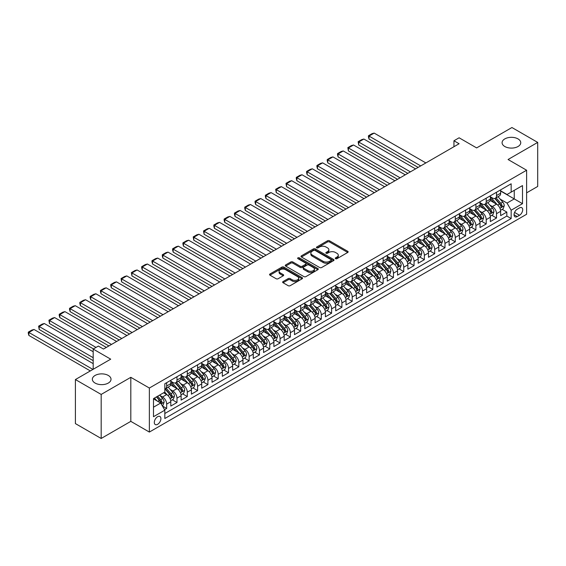 <?xml version="1.0" encoding="UTF-8"?>
<svg xmlns="http://www.w3.org/2000/svg" width="566" height="566" viewBox="0 0 566 566"><rect width="100%" height="100%" fill="white"/><g stroke="black" fill="none" stroke-linecap="round" stroke-linejoin="round"><path stroke-width="0.85" d="M335.546 258.676A1.005 0.58 0 0 0 336.961 258.676L347.715 252.471A1.429 0.828 0 0 0 348.132 251.884A1.429 0.828 0 0 0 347.715 251.304L329.504 240.791A1.429 0.828 0 0 0 327.481 240.791L316.727 246.995A1.005 0.58 0 0 0 316.436 247.406A1.005 0.58 0 0 0 316.727 247.809A1.005 0.58 0 0 0 318.142 247.809L319.535 247.009A4.578 2.646 0 0 1 326.009 247.009L327.53 247.887A4.578 2.646 0 0 1 328.867 249.755A4.578 2.646 0 0 1 327.53 251.622L326.136 252.429A1.005 0.58 0 0 0 325.846 252.839A1.005 0.58 0 0 0 326.136 253.243A1.005 0.58 0 0 0 327.551 253.243L328.945 252.443A4.578 2.646 0 0 1 335.419 252.443L336.94 253.32A4.578 2.646 0 0 1 338.277 255.188A4.578 2.646 0 0 1 336.94 257.056L335.546 257.863A1.005 0.58 0 0 0 335.256 258.266A1.005 0.58 0 0 0 335.546 258.676L335.546 257.863M108.29 375.449A9.332 5.384 0 0 0 98.123 374.282A9.332 5.384 0 0 0 92.357 379.255A9.332 5.384 0 0 0 95.095 383.069A9.332 5.384 0 0 0 105.262 384.236A9.332 5.384 0 0 0 111.021 379.255A9.332 5.384 0 0 0 108.29 375.449M518.01 138.896A9.332 5.384 0 0 0 507.844 137.729A9.332 5.384 0 0 0 502.084 142.703A9.332 5.384 0 0 0 504.815 146.516A9.332 5.384 0 0 0 514.989 147.684A9.332 5.384 0 0 0 520.748 142.703A9.332 5.384 0 0 0 518.01 138.896M157.61 424.337A4.662 2.696 120 0 0 160.659 420.227A4.662 2.696 120 0 0 159.937 416.491A4.662 2.696 120 0 0 157.61 416.718A4.662 2.696 120 0 0 154.56 420.828A4.662 2.696 120 0 0 155.275 424.571A4.662 2.696 120 0 0 157.61 424.337M283.064 281.564A1.429 0.828 0 0 0 282.639 282.144A1.429 0.828 0 0 0 283.064 282.731L288.172 285.681A1.429 0.828 0 0 0 290.195 285.681L302.131 278.783A1.429 0.828 0 0 0 302.555 278.203A1.429 0.828 0 0 0 302.131 277.616L283.92 267.102A1.429 0.828 0 0 0 281.896 267.102L269.961 273.994A1.429 0.828 0 0 0 269.543 274.581A1.429 0.828 0 0 0 269.961 275.161L276.13 278.727A1.429 0.828 0 0 0 278.154 278.727L283.262 275.776A1.429 0.828 0 0 0 283.679 275.196A1.429 0.828 0 0 0 283.262 274.609L280.205 272.84A3.828 2.207 0 0 1 279.08 271.277A3.828 2.207 0 0 1 281.444 269.239A3.828 2.207 0 0 1 285.618 269.72L297.603 276.64A3.828 2.207 0 0 1 298.728 278.203A3.828 2.207 0 0 1 296.365 280.241A3.828 2.207 0 0 1 292.19 279.767L290.195 278.613A1.429 0.828 0 0 0 288.172 278.613L283.064 281.564L283.064 282.731M526.621 192.843L537.7 186.447L537.7 142.406L511.933 127.527L476.629 147.91L459.104 137.793L453.953 140.771L459.104 143.743L103.493 349.059L98.343 346.081L93.185 349.059L93.185 369.287M101.172 394.431L101.172 438.473L130.81 421.359L130.81 377.324L101.172 394.431L75.405 379.553L110.71 359.169L93.185 349.059M130.81 377.324L149.36 388.035L526.621 170.225L526.621 214.266L149.36 432.07L149.36 388.035M537.7 142.406L508.063 159.513L526.621 170.225M319.634 267.513A1.429 0.828 0 0 0 321.658 267.513L333.6 260.622A1.429 0.828 0 0 0 334.018 260.035A1.429 0.828 0 0 0 333.6 259.454L315.389 248.934A1.429 0.828 0 0 0 313.366 248.934L301.423 255.832A1.429 0.828 0 0 0 301.006 256.412A1.429 0.828 0 0 0 301.423 256.999L319.634 267.513M298.332 258.895A1.005 0.58 0 0 1 299.35 259.037L299.35 257.848L317.866 268.532A1.429 0.828 0 0 1 318.283 269.119A1.429 0.828 0 0 1 317.866 269.706L305.93 276.597A1.429 0.828 0 0 1 303.907 276.597L285.689 266.084L285.689 264.916A1.429 0.828 0 0 0 285.271 265.496A1.429 0.828 0 0 0 285.689 266.084M285.689 264.916L290.804 261.966A1.429 0.828 0 0 1 292.827 261.966L300.213 266.225A1.429 0.828 0 0 0 302.237 266.225L305.626 264.272A1.429 0.828 0 0 0 306.043 263.685A1.429 0.828 0 0 0 305.626 263.105L297.935 258.662A1.005 0.58 0 0 1 297.638 258.252A1.005 0.58 0 0 1 298.261 257.721A1.005 0.58 0 0 1 299.35 257.848M101.172 438.473L75.405 423.594L75.405 379.553M164.543 409.685L166.68 408.447L162.4 405.978M159.966 395.471L162.555 396.964A5.83 3.368 60 0 1 166.68 404.103L170.805 401.726L170.805 406.07L176.988 402.497L172.297 399.787M170.274 389.514L172.863 391.014A5.83 3.368 60 0 1 176.988 398.153L181.113 395.768L181.113 400.12L187.296 396.547L182.606 393.837M180.582 383.564L183.172 385.057A5.83 3.368 60 0 1 187.296 392.203L191.414 389.818L191.414 394.162L197.605 390.597L192.914 387.887M190.891 377.614L193.48 379.107A5.83 3.368 60 0 1 197.605 386.253L201.722 383.868L201.722 388.212L207.906 384.647L203.222 381.937M201.199 371.664L203.788 373.157A5.83 3.368 60 0 1 207.906 380.302L212.031 377.918L212.031 382.262L218.214 378.689L213.524 375.987M211.507 365.714L214.097 367.207A5.83 3.368 60 0 1 218.214 374.345L222.339 371.968L222.339 376.312L228.523 372.739L223.832 370.037M221.815 359.764L224.405 361.257A5.83 3.368 60 0 1 228.523 368.395L232.647 366.018L232.647 370.362L238.831 366.789L234.14 364.08M232.124 353.814L234.706 355.307A5.83 3.368 60 0 1 238.831 362.445L242.956 360.068L242.956 364.412L249.139 360.839L244.448 358.129M242.432 347.857L245.014 349.356A5.83 3.368 60 0 1 249.139 356.495L253.264 354.118L253.264 358.462L259.447 354.889L254.757 352.179M252.733 341.906L255.323 343.406A5.83 3.368 60 0 1 259.447 350.545L263.572 348.161L263.572 352.505L269.756 348.939L265.065 346.229M263.041 335.956L265.631 337.449A5.83 3.368 60 0 1 269.756 344.595L273.88 342.211L273.88 346.555L280.064 342.989L275.373 340.279M273.35 330.006L275.939 331.499A5.83 3.368 60 0 1 280.064 338.645L284.189 336.261L284.189 340.605L290.372 337.039L285.681 334.329M283.658 324.056L286.247 325.549A5.83 3.368 60 0 1 290.372 332.688L294.49 330.311L294.49 334.655L300.68 331.082L295.99 328.379M293.966 318.106L296.556 319.599A5.83 3.368 60 0 1 300.68 326.738L304.798 324.36L304.798 328.705L310.982 325.132L306.298 322.429M304.275 312.156L306.864 313.649A5.83 3.368 60 0 1 310.982 320.788L315.106 318.41L315.106 322.754L321.29 319.182L316.599 316.472M314.583 306.206L317.172 307.699A5.83 3.368 60 0 1 321.29 314.838L325.415 312.46L325.415 316.804L331.598 313.231L326.907 310.522M324.891 300.249L327.481 301.749A5.83 3.368 60 0 1 331.598 308.887L335.723 306.503L335.723 310.854L341.906 307.281L337.216 304.572M335.199 294.299L337.782 295.792A5.83 3.368 60 0 1 341.906 302.937L346.031 300.553L346.031 304.897L352.215 301.331L347.524 298.622M345.508 288.349L348.09 289.842A5.83 3.368 60 0 1 352.215 296.987L356.339 294.603L356.339 298.947L362.523 295.381L357.832 292.672M355.809 282.399L358.398 283.891A5.83 3.368 60 0 1 362.523 291.037L366.648 288.653L366.648 292.997L372.831 289.424L368.141 286.721M366.117 276.449L368.707 277.941A5.83 3.368 60 0 1 372.831 285.08L376.956 282.703L376.956 287.047L383.14 283.474L378.449 280.771M376.425 270.498L379.015 271.991A5.83 3.368 60 0 1 383.14 279.13L387.264 276.753L387.264 281.097L393.448 277.524L388.757 274.814M386.734 264.548L389.323 266.041A5.83 3.368 60 0 1 393.448 273.18L397.565 270.803L397.565 275.147L403.756 271.574L399.065 268.864M397.042 258.591L399.631 260.091A5.83 3.368 60 0 1 403.756 267.23L407.874 264.853L407.874 269.197L414.057 265.624L409.374 262.914M407.35 252.641L409.94 254.141A5.83 3.368 60 0 1 414.057 261.28L418.182 258.895L418.182 263.24L424.366 259.674L419.675 256.964M417.658 246.691L420.248 248.184A5.83 3.368 60 0 1 424.366 255.33L428.49 252.945L428.49 257.289L434.674 253.724L429.983 251.014M427.967 240.741L430.556 242.234A5.83 3.368 60 0 1 434.674 249.38L438.799 246.995L438.799 251.339L444.982 247.774L440.291 245.064M438.275 234.791L440.857 236.284A5.83 3.368 60 0 1 444.982 243.422L449.107 241.045L449.107 245.389L455.29 241.816L450.6 239.114M448.583 228.841L451.166 230.334A5.83 3.368 60 0 1 455.29 237.472L459.415 235.095L459.415 239.439L465.599 235.866L460.908 233.164M458.885 222.891L461.474 224.384A5.83 3.368 60 0 1 465.599 231.522L469.723 229.145L469.723 233.489L475.907 229.916L471.216 227.207M469.193 216.941L471.782 218.434A5.83 3.368 60 0 1 475.907 225.572L480.032 223.195L480.032 227.539L486.215 223.966L481.525 221.256M479.501 210.984L482.091 212.483A5.83 3.368 60 0 1 486.215 219.622L490.34 217.238L490.34 221.589L496.523 218.016L496.523 213.672A5.83 3.368 -120 0 0 492.399 206.526L489.809 205.034M491.833 215.306L496.523 218.016M170.805 401.726A5.83 3.368 -120 0 0 166.68 394.58L163.588 392.797M181.113 395.768A5.83 3.368 -120 0 0 176.988 388.63L170.614 384.951M191.414 389.818A5.83 3.368 -120 0 0 187.296 382.68L180.922 379.001M201.722 383.868A5.83 3.368 -120 0 0 197.605 376.73L191.23 373.051M212.031 377.918A5.83 3.368 -120 0 0 207.906 370.78L201.531 367.101M222.339 371.968A5.83 3.368 -120 0 0 218.214 364.829L211.84 361.143M232.647 366.018A5.83 3.368 -120 0 0 228.523 358.872L222.148 355.193M242.956 360.068A5.83 3.368 -120 0 0 238.831 352.922L232.456 349.243M253.264 354.118A5.83 3.368 -120 0 0 249.139 346.972L242.764 343.293M263.572 348.161A5.83 3.368 -120 0 0 259.447 341.022L253.073 337.343M273.88 342.211A5.83 3.368 -120 0 0 269.756 335.072L263.381 331.393M284.189 336.261A5.83 3.368 -120 0 0 280.064 329.122L273.689 325.443M294.49 330.311A5.83 3.368 -120 0 0 290.372 323.172L283.998 319.486M304.798 324.36A5.83 3.368 -120 0 0 300.68 317.222L294.306 313.536M315.106 318.41A5.83 3.368 -120 0 0 310.982 311.265L304.607 307.586M325.415 312.46A5.83 3.368 -120 0 0 321.29 305.315L314.915 301.636M335.723 306.503A5.83 3.368 -120 0 0 331.598 299.364L325.224 295.685M346.031 300.553A5.83 3.368 -120 0 0 341.906 293.414L335.532 289.735M356.339 294.603A5.83 3.368 -120 0 0 352.215 287.464L345.84 283.785M366.648 288.653A5.83 3.368 -120 0 0 362.523 281.514L356.148 277.835M376.956 282.703A5.83 3.368 -120 0 0 372.831 275.564L366.457 271.878M387.264 276.753A5.83 3.368 -120 0 0 383.14 269.607L376.765 265.928M397.565 270.803A5.83 3.368 -120 0 0 393.448 263.657L387.073 259.978M407.874 264.853A5.83 3.368 -120 0 0 403.756 257.707L397.382 254.028M418.182 258.895A5.83 3.368 -120 0 0 414.057 251.757L407.683 248.078M428.49 252.945A5.83 3.368 -120 0 0 424.366 245.807L417.991 242.128M438.799 246.995A5.83 3.368 -120 0 0 434.674 239.857L428.299 236.178M449.107 241.045A5.83 3.368 -120 0 0 444.982 233.907L438.608 230.22M459.415 235.095A5.83 3.368 -120 0 0 455.29 227.957L448.916 224.27M469.723 229.145A5.83 3.368 -120 0 0 465.599 221.999L459.224 218.32M480.032 223.195A5.83 3.368 -120 0 0 475.907 216.049L469.532 212.37M490.34 217.238A5.83 3.368 -120 0 0 486.215 210.099L479.841 206.42M519.51 207.899L517.239 209.208A4.521 2.611 120 0 0 514.289 213.191A4.521 2.611 120 0 0 514.982 216.813A4.521 2.611 120 0 0 517.239 216.587L519.51 215.278A4.521 2.611 120 0 0 522.46 211.295A4.521 2.611 120 0 0 521.767 207.672A4.521 2.611 120 0 0 519.51 207.899M153.485 407.195L160.702 403.034L164.826 410.173L164.826 418.507L511.155 218.554L511.155 210.219L507.037 203.081L500.118 199.083M164.826 410.173L153.485 416.718L153.485 398.627L164.826 392.082L164.826 383.748L511.155 183.794L511.155 192.129L522.496 185.584L522.496 203.675L511.155 210.219M170.805 381.251L172.863 382.439A5.83 3.368 60 0 0 175.778 382.729L179.903 380.352A5.83 3.368 -120 0 0 181.113 377.678L181.113 374.345M181.113 375.3L183.172 376.489A5.83 3.368 60 0 0 186.087 376.779L190.211 374.402A5.83 3.368 -120 0 0 191.414 371.728L191.414 368.395M191.414 369.35L193.48 370.539A5.83 3.368 60 0 0 196.395 370.829L200.52 368.445A5.83 3.368 -120 0 0 201.722 365.778L201.722 362.445M201.722 363.4L203.788 364.589A5.83 3.368 60 0 0 206.703 364.879L210.828 362.495A5.83 3.368 -120 0 0 212.031 359.827L212.031 356.495M212.031 357.45L214.097 358.639A5.83 3.368 60 0 0 217.011 358.929L221.129 356.545A5.83 3.368 -120 0 0 222.339 353.877L222.339 350.545M222.339 351.493L224.405 352.689A5.83 3.368 60 0 0 227.32 352.972L231.437 350.595A5.83 3.368 -120 0 0 232.647 347.927L232.647 344.595M232.647 345.543L234.706 346.739A5.83 3.368 60 0 0 237.621 347.022L241.746 344.644A5.83 3.368 -120 0 0 242.956 341.977L242.956 338.645M242.956 339.593L245.014 340.782A5.83 3.368 60 0 0 247.929 341.072L252.054 338.694A5.83 3.368 -120 0 0 253.264 336.02L253.264 332.688M253.264 333.643L255.323 334.831A5.83 3.368 60 0 0 258.238 335.122L262.362 332.744A5.83 3.368 -120 0 0 263.572 330.07L263.572 326.738M263.572 327.693L265.631 328.881A5.83 3.368 60 0 0 268.546 329.171L272.671 326.787A5.83 3.368 -120 0 0 273.88 324.12L273.88 320.788M273.88 321.743L275.939 322.931A5.83 3.368 60 0 0 278.854 323.221L282.979 320.837A5.83 3.368 -120 0 0 284.189 318.17L284.189 314.838M284.189 315.793L286.247 316.981A5.83 3.368 60 0 0 289.162 317.271L293.287 314.887A5.83 3.368 -120 0 0 294.49 312.22L294.49 308.887M294.49 309.843L296.556 311.031A5.83 3.368 60 0 0 299.471 311.321L303.595 308.937A5.83 3.368 -120 0 0 304.798 306.27L304.798 302.937M304.798 303.885L306.864 305.081A5.83 3.368 60 0 0 309.779 305.364L313.904 302.987A5.83 3.368 -120 0 0 315.106 300.32L315.106 296.987M315.106 297.935L317.172 299.124A5.83 3.368 60 0 0 320.087 299.414L324.205 297.037A5.83 3.368 -120 0 0 325.415 294.37L325.415 291.03M325.415 291.985L327.481 293.174A5.83 3.368 60 0 0 330.395 293.464L334.513 291.087A5.83 3.368 -120 0 0 335.723 288.412L335.723 285.08M335.723 286.035L337.782 287.224A5.83 3.368 60 0 0 340.697 287.514L344.821 285.137A5.83 3.368 -120 0 0 346.031 282.462L346.031 279.13M346.031 280.085L348.09 281.274A5.83 3.368 60 0 0 351.005 281.564L355.13 279.18A5.83 3.368 -120 0 0 356.339 276.512L356.339 273.18M356.339 274.135L358.398 275.324A5.83 3.368 60 0 0 361.313 275.614L365.438 273.229A5.83 3.368 -120 0 0 366.648 270.562L366.648 267.23M366.648 268.185L368.707 269.374A5.83 3.368 60 0 0 371.621 269.664L375.746 267.279A5.83 3.368 -120 0 0 376.956 264.612L376.956 261.28M376.956 262.228L379.015 263.423A5.83 3.368 60 0 0 381.93 263.706L386.054 261.329A5.83 3.368 -120 0 0 387.264 258.662L387.264 255.33M387.264 256.278L389.323 257.473A5.83 3.368 60 0 0 392.238 257.756L396.363 255.379A5.83 3.368 -120 0 0 397.565 252.712L397.565 249.38M397.565 250.328L399.631 251.516A5.83 3.368 60 0 0 402.546 251.806L406.671 249.429A5.83 3.368 -120 0 0 407.874 246.755L407.874 243.422M407.874 244.378L409.94 245.566A5.83 3.368 60 0 0 412.855 245.856L416.979 243.479A5.83 3.368 -120 0 0 418.182 240.805L418.182 237.472M418.182 238.428L420.248 239.616A5.83 3.368 60 0 0 423.163 239.906L427.28 237.522A5.83 3.368 -120 0 0 428.49 234.855L428.49 231.522M428.49 232.477L430.556 233.666A5.83 3.368 60 0 0 433.471 233.956L437.589 231.572A5.83 3.368 -120 0 0 438.799 228.905L438.799 225.572M438.799 226.527L440.857 227.716A5.83 3.368 60 0 0 443.772 228.006L447.897 225.622A5.83 3.368 -120 0 0 449.107 222.954L449.107 219.622M449.107 220.577L451.166 221.766A5.83 3.368 60 0 0 454.081 222.056L458.205 219.672A5.83 3.368 -120 0 0 459.415 217.004L459.415 213.672M459.415 214.62L461.474 215.816A5.83 3.368 60 0 0 464.389 216.099L468.514 213.722A5.83 3.368 -120 0 0 469.723 211.054L469.723 207.722M469.723 208.67L471.782 209.859A5.83 3.368 60 0 0 474.697 210.149L478.822 207.772A5.83 3.368 -120 0 0 480.032 205.104L480.032 201.765M480.032 202.72L482.091 203.909A5.83 3.368 60 0 0 485.005 204.199L489.13 201.821A5.83 3.368 -120 0 0 490.34 199.147L490.34 195.815M164.826 413.505L506.832 216.049L506.832 212.066L500.641 215.632L500.641 211.288A5.83 3.368 -120 0 0 496.523 204.149L490.149 200.47M490.34 196.77L492.399 197.959A5.83 3.368 -120 0 0 495.314 198.249A5.83 3.368 -120 0 0 496.523 195.581L496.523 192.249M495.314 198.249L499.438 195.871A5.83 3.368 -120 0 0 500.641 193.197L500.641 189.865M166.68 382.68L166.68 386.012A5.83 3.368 60 0 1 165.47 388.679A5.83 3.368 60 0 1 164.826 388.92M165.47 388.679L169.595 386.302A5.83 3.368 -120 0 0 170.805 383.635L170.805 380.295M176.988 376.73L176.988 380.062A5.83 3.368 60 0 1 175.778 382.729M187.296 370.78L187.296 374.112A5.83 3.368 60 0 1 186.087 376.779M197.605 364.829L197.605 368.162A5.83 3.368 60 0 1 196.395 370.829M207.906 358.872L207.906 362.205A5.83 3.368 60 0 1 206.703 364.879M218.214 352.922L218.214 356.255A5.83 3.368 60 0 1 217.011 358.929M228.523 346.972L228.523 350.304A5.83 3.368 60 0 1 227.32 352.972M238.831 341.022L238.831 344.354A5.83 3.368 60 0 1 237.621 347.022M249.139 335.072L249.139 338.404A5.83 3.368 60 0 1 247.929 341.072M259.447 329.122L259.447 332.454A5.83 3.368 60 0 1 258.238 335.122M269.756 323.172L269.756 326.504A5.83 3.368 60 0 1 268.546 329.171M280.064 317.215L280.064 320.554A5.83 3.368 60 0 1 278.854 323.221M290.372 311.265L290.372 314.597A5.83 3.368 60 0 1 289.162 317.271M300.68 305.315L300.68 308.647A5.83 3.368 60 0 1 299.471 311.321M310.982 299.364L310.982 302.697A5.83 3.368 60 0 1 309.779 305.364M321.29 293.414L321.29 296.747A5.83 3.368 60 0 1 320.087 299.414M331.598 287.464L331.598 290.797A5.83 3.368 60 0 1 330.395 293.464M341.906 281.514L341.906 284.847A5.83 3.368 60 0 1 340.697 287.514M352.215 275.564L352.215 278.897A5.83 3.368 60 0 1 351.005 281.564M362.523 269.607L362.523 272.939A5.83 3.368 60 0 1 361.313 275.614M372.831 263.657L372.831 266.989A5.83 3.368 60 0 1 371.621 269.664M383.14 257.707L383.14 261.039A5.83 3.368 60 0 1 381.93 263.706M393.448 251.757L393.448 255.089A5.83 3.368 60 0 1 392.238 257.756M403.756 245.807L403.756 249.139A5.83 3.368 60 0 1 402.546 251.806M414.057 239.857L414.057 243.189A5.83 3.368 60 0 1 412.855 245.856M424.366 233.907L424.366 237.239A5.83 3.368 60 0 1 423.163 239.906M434.674 227.949L434.674 231.289A5.83 3.368 60 0 1 433.471 233.956M444.982 221.999L444.982 225.332A5.83 3.368 60 0 1 443.772 228.006M455.29 216.049L455.29 219.382A5.83 3.368 60 0 1 454.081 222.056M465.599 210.099L465.599 213.432A5.83 3.368 60 0 1 464.389 216.099M475.907 204.149L475.907 207.481A5.83 3.368 60 0 1 474.697 210.149M486.215 198.199L486.215 201.531A5.83 3.368 60 0 1 485.005 204.199M486.215 219.622L486.215 223.966M475.907 225.572L475.907 229.916M465.599 231.522L465.599 235.866M455.29 237.472L455.29 241.816M444.982 243.422L444.982 247.774M434.674 249.38L434.674 253.724M424.366 255.33L424.366 259.674M414.057 261.28L414.057 265.624M403.756 267.23L403.756 271.574M393.448 273.18L393.448 277.524M383.14 279.13L383.14 283.474M372.831 285.08L372.831 289.424M362.523 291.037L362.523 295.381M352.215 296.987L352.215 301.331M341.906 302.937L341.906 307.281M331.598 308.887L331.598 313.231M321.29 314.838L321.29 319.182M310.982 320.788L310.982 325.132M300.68 326.738L300.68 331.082M290.372 332.688L290.372 337.039M280.064 338.645L280.064 342.989M269.756 344.595L269.756 348.939M259.447 350.545L259.447 354.889M249.139 356.495L249.139 360.839M238.831 362.445L238.831 366.789M228.523 368.395L228.523 372.739M218.214 374.345L218.214 378.689M207.906 380.302L207.906 384.647M197.605 386.253L197.605 390.597M187.296 392.203L187.296 396.547M176.988 398.153L176.988 402.497M166.68 404.103L166.68 408.447M160.702 403.034L153.485 398.867M507.037 203.081L514.253 198.914L514.253 190.346L522.496 185.584M500.641 191.053L522.496 203.675M500.641 190.82L507.037 194.506L511.155 192.129M130.81 421.359L149.36 432.07M453.953 140.771L453.953 146.721M502.141 209.356L506.832 212.066M506.832 216.049L511.155 218.554M335.949 258.818L336.94 258.245A4.578 2.646 0 0 0 338.277 256.377L338.277 255.188M328.867 249.755L328.867 250.943A4.578 2.646 0 0 1 327.53 252.811L326.54 253.384M347.715 251.304L347.715 252.471L329.504 241.979A1.429 0.828 0 0 0 327.481 241.979L317.13 247.95M333.579 260.629L315.389 250.13A1.429 0.828 0 0 0 313.366 250.13L301.445 257.006L301.423 255.832M331.068 260.445A1.005 0.58 0 0 0 331.365 260.035A1.005 0.58 0 0 0 331.068 259.624L315.085 250.398A1.005 0.58 0 0 0 313.67 250.398L312.199 251.247A4.578 2.646 0 0 0 310.861 253.115A4.578 2.646 0 0 0 312.199 254.983L323.129 261.294A4.578 2.646 0 0 0 329.603 261.294L331.068 260.445L331.068 261.634A1.005 0.58 0 0 0 331.365 261.223L331.365 260.035M310.861 253.115L310.861 254.304A4.578 2.646 0 0 0 312.199 256.172L312.199 254.983M331.068 261.634L329.603 262.483A4.578 2.646 0 0 1 323.129 262.483L312.199 256.172M285.71 266.091L290.804 263.155L290.804 261.966M306.043 263.685L306.043 264.874A1.429 0.828 0 0 1 305.626 265.461L302.237 267.421A1.429 0.828 0 0 1 300.213 267.421L292.827 263.155A1.429 0.828 0 0 0 290.804 263.155M299.35 259.037L317.844 269.713M307.876 270.654A3.828 2.207 0 0 0 312.043 271.128A3.828 2.207 0 0 0 314.406 269.091A3.828 2.207 0 0 0 313.288 267.527L309.064 265.086A1.429 0.828 0 0 0 307.041 265.086L303.652 267.046A1.429 0.828 0 0 0 303.235 267.626A1.429 0.828 0 0 0 303.652 268.213L307.876 270.654L307.876 271.843A3.828 2.207 0 0 0 312.043 272.324A3.828 2.207 0 0 0 314.406 270.279L314.406 269.091M303.235 267.626L303.235 268.822A1.429 0.828 0 0 0 303.652 269.402L303.652 268.213M307.876 271.843L303.652 269.402M298.728 278.203L298.728 279.392A3.828 2.207 0 0 1 296.365 281.436A3.828 2.207 0 0 1 292.19 280.955L290.195 279.802A1.429 0.828 0 0 0 288.172 279.802L283.078 282.738M279.08 271.277L279.08 272.472A3.828 2.207 0 0 0 280.205 274.036L280.205 272.84M283.262 274.609L283.262 275.776L280.205 274.036M302.117 278.797L283.92 268.291A1.429 0.828 0 0 0 281.896 268.291L269.975 275.175M500.556 210.269L503.224 208.734L504.249 205.755A3.863 2.229 -120 0 0 502.75 202.126L498.038 196.678M420.708 165.916L369.018 136.066L374.168 133.095L425.865 162.937M497.097 204.524L491.507 198.058A11.15 6.438 -120 0 0 490.34 196.834M369.018 139.045L368.452 136.93L368.452 135.741L369.018 136.066L369.018 139.045L418.132 167.402M494.033 202.713L490.906 199.098A9.254 5.342 -120 0 0 490.34 198.475M494.79 198.461L499.552 203.972A3.863 2.229 60 0 1 500.931 206.632C501.511 207.411 501.922 207.17 502.169 205.918A3.863 2.229 -120 0 0 500.79 203.258L496.078 197.81M495.066 198.369L500.188 204.298A1.967 1.139 60 0 1 500.684 205.062L502.169 205.918M500.931 206.632L501.207 207.092M368.452 135.741L372.06 133.661L374.168 133.095M490.248 216.219L492.915 214.684L493.941 211.705A3.863 2.229 -120 0 0 492.441 208.083L487.729 202.628M410.4 171.866L358.71 142.024L363.86 139.045L415.557 168.887M486.788 210.474L481.199 204.008A11.15 6.438 -120 0 0 480.032 202.784M358.71 144.995L358.144 141.691L358.71 142.024L358.71 144.995L407.824 173.352M483.725 208.663L480.598 205.048A9.254 5.342 -120 0 0 480.032 204.425M484.482 204.411L489.243 209.922A3.863 2.229 60 0 1 490.623 212.583C491.203 213.361 491.613 213.127 491.861 211.868A3.863 2.229 -120 0 0 490.481 209.208L485.77 203.76M484.758 204.319L489.88 210.248A1.967 1.139 60 0 1 490.375 211.012L491.861 211.868M490.623 212.583L490.906 213.042M358.144 141.691L361.752 139.611L363.86 139.045M479.94 222.169L482.607 220.634L483.633 217.655A3.863 2.229 -120 0 0 482.133 214.033L477.421 208.578M400.091 177.816L348.401 147.974L353.552 144.995L405.249 174.837M476.48 216.431L470.891 209.965A11.15 6.438 -120 0 0 469.723 208.734M348.401 150.945L347.835 147.641L348.401 147.974L348.401 150.945L397.516 179.302M473.417 214.613L470.289 210.998A9.254 5.342 -120 0 0 469.723 210.375M474.174 210.361L478.935 215.872A3.863 2.229 60 0 1 480.315 218.54C480.895 219.311 481.305 219.077 481.553 217.825A3.863 2.229 -120 0 0 480.173 215.158L475.461 209.71M474.457 210.269L479.572 216.198A1.967 1.139 60 0 1 480.067 216.969L481.553 217.825M480.315 218.54L480.598 218.992M347.835 147.641L351.444 145.561L353.552 144.995M469.631 228.119L472.299 226.584L473.332 223.605A3.863 2.229 -120 0 0 471.825 219.983L467.113 214.528M389.783 183.766L338.093 153.924L343.251 150.945L394.941 180.795M466.172 222.381L460.59 215.915A11.15 6.438 -120 0 0 459.415 214.684M338.093 156.895L337.527 154.787L337.527 153.598L338.093 153.924L338.093 156.895L387.208 185.252M463.108 220.563L459.981 216.948A9.254 5.342 -120 0 0 459.415 216.325M463.865 216.311L468.627 221.83A3.863 2.229 60 0 1 470.006 224.49C470.587 225.261 470.997 225.027 471.245 223.775A3.863 2.229 -120 0 0 469.865 221.115L465.16 215.66M464.148 216.219L469.264 222.148A1.967 1.139 60 0 1 469.759 222.919L471.245 223.775M470.006 224.49L470.289 224.943M337.527 153.598L341.135 151.511L343.251 150.945M459.33 234.076L461.99 232.534L463.023 229.563A3.863 2.229 -120 0 0 461.516 225.933L456.804 220.478M379.482 189.716L327.785 159.874L332.942 156.895L384.632 186.745M455.863 228.331L450.281 221.865A11.15 6.438 -120 0 0 449.107 220.641M327.785 162.852L327.219 160.737L327.219 159.548L327.785 159.874L327.785 162.852L376.899 191.209M452.8 226.513L449.68 222.898A9.254 5.342 -120 0 0 449.107 222.275M453.557 222.261L458.318 227.78A3.863 2.229 60 0 1 459.698 230.44C460.278 231.218 460.689 230.978 460.936 229.725A3.863 2.229 -120 0 0 459.557 227.065L454.852 221.61M453.84 222.169L458.955 228.098A1.967 1.139 60 0 1 459.45 228.869L460.936 229.725M459.698 230.44L459.981 230.9M327.219 159.548L330.827 157.461L332.942 156.895M449.022 240.026L451.682 238.484L452.715 235.513A3.863 2.229 -120 0 0 451.208 231.883L446.503 226.428M369.173 195.666L317.476 165.824L322.634 162.852L374.324 192.695M445.555 234.282L439.973 227.815A11.15 6.438 -120 0 0 438.799 226.591M317.476 168.802L316.91 166.687L316.91 165.498L317.476 165.824L317.476 168.802L366.591 197.159M442.492 232.463L439.372 228.848A9.254 5.342 -120 0 0 438.799 228.225M443.249 228.211L448.017 233.73A3.863 2.229 60 0 1 449.39 236.39C449.97 237.168 450.387 236.928 450.628 235.675A3.863 2.229 -120 0 0 449.248 233.015L444.543 227.56M443.532 228.126L448.647 234.048A1.967 1.139 60 0 1 449.142 234.819L450.628 235.675M449.39 236.39L449.673 236.85M316.91 165.498L320.519 163.411L322.634 162.852M438.714 245.977L441.374 244.434L442.407 241.463A3.863 2.229 -120 0 0 440.9 237.833L436.195 232.385M358.865 201.616L307.168 171.774L312.326 168.802L364.016 198.645M435.247 240.232L429.665 233.765A11.15 6.438 -120 0 0 428.49 232.541M307.168 174.752L306.602 172.637L306.602 171.448L307.168 171.774L307.168 174.752L356.283 203.109M432.183 238.42L429.063 234.798A9.254 5.342 -120 0 0 428.49 234.175M432.94 234.161L437.709 239.68A3.863 2.229 60 0 1 439.082 242.34C439.662 243.118 440.079 242.878 440.32 241.625A3.863 2.229 -120 0 0 438.94 238.965L434.235 233.51M433.223 234.076L438.339 239.998A1.967 1.139 60 0 1 438.834 240.769L440.32 241.625M439.082 242.34L439.365 242.8M306.602 171.448L310.21 169.368L312.326 168.802M428.405 251.927L431.066 250.391L432.099 247.413A3.863 2.229 -120 0 0 430.592 243.783L425.887 238.336M348.557 207.573L296.867 177.724L302.018 174.752L353.708 204.595M424.939 246.182L419.356 239.715A11.15 6.438 -120 0 0 418.182 238.491M296.867 180.703L296.294 178.587L296.294 177.399L296.867 177.724L296.867 180.703L345.982 209.059M421.875 244.37L418.755 240.748A9.254 5.342 -120 0 0 418.182 240.133M422.632 240.118L427.401 245.63A3.863 2.229 60 0 1 428.773 248.29C429.353 249.068 429.771 248.828 430.011 247.575A3.863 2.229 -120 0 0 428.639 244.915L423.927 239.46M422.915 240.026L428.038 245.948A1.967 1.139 60 0 1 428.533 246.719L430.011 247.575M428.773 248.29L429.056 248.75M296.294 177.399L299.902 175.319L302.018 174.752M418.097 257.877L420.757 256.341L421.79 253.363A3.863 2.229 -120 0 0 420.283 249.733L415.578 244.286M338.249 213.524L286.559 183.681L291.709 180.703L343.399 210.545M414.63 252.132L409.048 245.665A11.15 6.438 -120 0 0 407.874 244.441M286.559 186.653L285.993 183.349L286.559 183.681L286.559 186.653L335.673 215.009M411.574 250.321L408.447 246.705A9.254 5.342 -120 0 0 407.874 246.083M412.331 246.069L417.092 251.58A3.863 2.229 60 0 1 418.472 254.24C419.052 255.018 419.463 254.785 419.703 253.526A3.863 2.229 -120 0 0 418.331 250.865L413.619 245.418M412.607 245.977L417.729 251.905A1.967 1.139 60 0 1 418.224 252.669L419.703 253.526M418.472 254.24L418.748 254.7M285.993 183.349L289.594 181.269L291.709 180.703M407.789 263.827L410.456 262.291L411.482 259.313A3.863 2.229 -120 0 0 409.982 255.69L405.27 250.236M327.94 219.474L276.25 189.631L281.401 186.653L333.091 216.495M404.329 258.082L398.74 251.615A11.15 6.438 -120 0 0 397.565 250.391M276.25 192.603L275.684 189.299L276.25 189.631L276.25 192.603L325.365 220.959M401.266 256.271L398.139 252.655A9.254 5.342 -120 0 0 397.565 252.033M402.023 252.019L406.784 257.53A3.863 2.229 60 0 1 408.164 260.19C408.744 260.968 409.154 260.735 409.395 259.483A3.863 2.229 -120 0 0 408.022 256.815L403.31 251.368M402.299 251.927L407.421 257.855A1.967 1.139 60 0 1 407.916 258.627L409.395 259.483M408.164 260.19L408.44 260.65M275.684 189.299L279.293 187.219L281.401 186.653M397.481 269.777L400.148 268.242L401.174 265.263A3.863 2.229 -120 0 0 399.674 261.641L394.962 256.186M317.632 225.424L265.942 195.581L271.093 192.603L322.79 222.445M394.021 264.039L388.432 257.572A11.15 6.438 -120 0 0 387.264 256.341M265.942 198.553L265.376 196.444L265.376 195.256L265.942 195.581L265.942 198.553L315.057 226.909M390.957 262.221L387.83 258.605A9.254 5.342 -120 0 0 387.264 257.983M391.714 257.969L396.476 263.48A3.863 2.229 60 0 1 397.856 266.147C398.436 266.919 398.846 266.685 399.094 265.433A3.863 2.229 -120 0 0 397.714 262.773L393.002 257.318M391.99 257.877L397.113 263.806A1.967 1.139 60 0 1 397.608 264.577L399.094 265.433M397.856 266.147L398.131 266.6M265.376 195.256L268.984 193.169L271.093 192.603M387.172 275.734L389.84 274.192L390.865 271.22A3.863 2.229 -120 0 0 389.366 267.591L384.654 262.136M307.324 231.374L255.634 201.531L260.785 198.553L312.482 228.402M383.713 269.989L378.123 263.523A11.15 6.438 -120 0 0 376.956 262.291M255.634 204.503L255.068 202.395L255.068 201.206L255.634 201.531L255.634 204.503L304.749 232.859M380.649 268.171L377.522 264.555A9.254 5.342 -120 0 0 376.956 263.933M381.406 263.919L386.168 269.437A3.863 2.229 60 0 1 387.547 272.097C388.127 272.876 388.538 272.635 388.785 271.383A3.863 2.229 -120 0 0 387.406 268.723L382.694 263.268M381.682 263.827L386.804 269.756A1.967 1.139 60 0 1 387.3 270.527L388.785 271.383M387.547 272.097L387.83 272.55M255.068 201.206L258.676 199.119L260.785 198.553M376.864 281.684L379.531 280.142L380.557 277.17A3.863 2.229 -120 0 0 379.057 273.541L374.345 268.086M297.016 237.324L245.326 207.481L250.476 204.503L302.173 234.352M373.404 275.939L367.815 269.473A11.15 6.438 -120 0 0 366.648 268.249M245.326 210.46L244.76 208.345L244.76 207.156L245.326 207.481L245.326 210.46L294.44 238.817M370.341 274.121L367.214 270.506A9.254 5.342 -120 0 0 366.648 269.883M371.098 269.869L375.859 275.387A3.863 2.229 60 0 1 377.239 278.048C377.819 278.826 378.23 278.585 378.477 277.333A3.863 2.229 -120 0 0 377.098 274.673L372.386 269.218M371.381 269.784L376.496 275.706A1.967 1.139 60 0 1 376.991 276.477L378.477 277.333M377.239 278.048L377.522 278.507M244.76 207.156L248.368 205.069L250.476 204.503M366.556 287.634L369.223 286.092L370.256 283.12A3.863 2.229 -120 0 0 368.749 279.491L364.037 274.036M286.707 243.274L235.017 213.432L240.175 210.46L291.865 240.302M363.096 281.889L357.514 275.423A11.15 6.438 -120 0 0 356.339 274.199M235.017 216.41L234.451 214.295L234.451 213.106L235.017 213.432L235.017 216.41L284.132 244.767M360.033 280.078L356.905 276.456A9.254 5.342 -120 0 0 356.339 275.833M360.79 275.819L365.551 281.337A3.863 2.229 60 0 1 366.931 283.998C367.511 284.776 367.921 284.535 368.169 283.283A3.863 2.229 -120 0 0 366.789 280.623L362.084 275.168M361.073 275.734L366.188 281.656A1.967 1.139 60 0 1 366.683 282.427L368.169 283.283M366.931 283.998L367.214 284.457M234.451 213.106L238.06 211.026L240.175 210.46M356.255 293.584L358.915 292.049L359.948 289.07A3.863 2.229 -120 0 0 358.441 285.441L353.729 279.993M276.406 249.231L224.709 219.382L229.867 216.41L281.557 246.252M352.788 287.839L347.206 281.373A11.15 6.438 -120 0 0 346.031 280.149M224.709 222.36L224.143 220.245L224.143 219.056L224.709 219.382L224.709 222.36L273.824 250.717M349.724 286.028L346.604 282.406A9.254 5.342 -120 0 0 346.031 281.79M350.481 281.776L355.243 287.287A3.863 2.229 60 0 1 356.622 289.948C357.203 290.726 357.613 290.485 357.861 289.233A3.863 2.229 -120 0 0 356.481 286.573L351.776 281.118M350.764 281.684L355.88 287.606A1.967 1.139 60 0 1 356.375 288.377L357.861 289.233M356.622 289.948L356.905 290.408M224.143 219.056L227.751 216.976L229.867 216.41M345.946 299.534L348.606 297.999L349.639 295.02A3.863 2.229 -120 0 0 348.132 291.391L343.428 285.943M266.098 255.181L214.401 225.332L219.558 222.36L271.248 252.203M342.48 293.789L336.897 287.323A11.15 6.438 -120 0 0 335.723 286.099M214.401 228.31L213.835 226.195L213.835 225.006L214.401 225.332L214.401 228.31L263.515 256.667M339.416 291.978L336.296 288.363A9.254 5.342 -120 0 0 335.723 287.74M340.173 287.726L344.942 293.238A3.863 2.229 60 0 1 346.314 295.898C346.894 296.676 347.312 296.435 347.552 295.183A3.863 2.229 -120 0 0 346.173 292.523L341.468 287.075M340.456 287.634L345.571 293.563A1.967 1.139 60 0 1 346.067 294.327L347.552 295.183M346.314 295.898L346.597 296.358M213.835 225.006L217.443 222.926L219.558 222.36M335.638 305.484L338.298 303.949L339.331 300.971A3.863 2.229 -120 0 0 337.824 297.348L333.119 291.893M255.79 261.131L204.093 231.289L209.25 228.31L260.94 258.153M332.171 299.739L326.589 293.273A11.15 6.438 -120 0 0 325.415 292.049M204.093 234.26L203.527 230.956L204.093 231.289L204.093 234.26L253.207 262.617M329.108 297.928L325.988 294.313A9.254 5.342 -120 0 0 325.415 293.69M329.865 293.676L334.633 299.188A3.863 2.229 60 0 1 336.006 301.848C336.586 302.626 337.003 302.393 337.244 301.133A3.863 2.229 -120 0 0 335.864 298.473L331.16 293.025M330.148 293.584L335.263 299.513A1.967 1.139 60 0 1 335.758 300.277L337.244 301.133M336.006 301.848L336.289 302.308M203.527 230.956L207.135 228.876L209.25 228.31M325.33 311.434L327.99 309.899L329.023 306.921A3.863 2.229 -120 0 0 327.516 303.298L322.811 297.843M245.481 267.081L193.791 237.239L198.942 234.26L250.632 264.103M321.863 305.697L316.281 299.23A11.15 6.438 -120 0 0 315.106 297.999M193.791 240.21L193.218 236.906L193.791 237.239L193.791 240.21L242.906 268.567M318.8 303.878L315.679 300.263A9.254 5.342 -120 0 0 315.106 299.64M319.557 299.626L324.325 305.138A3.863 2.229 60 0 1 325.698 307.805C326.278 308.576 326.695 308.343 326.936 307.09A3.863 2.229 -120 0 0 325.563 304.423L320.851 298.975M319.84 299.534L324.962 305.463A1.967 1.139 60 0 1 325.457 306.234L326.936 307.09M325.698 307.805L325.981 308.258M193.218 236.906L196.827 234.826L198.942 234.26M315.021 317.385L317.682 315.849L318.715 312.871A3.863 2.229 -120 0 0 317.208 309.248L312.503 303.793M235.173 273.031L183.483 243.189L188.634 240.21L240.324 270.06M311.555 311.647L305.973 305.18A11.15 6.438 -120 0 0 304.798 303.949M183.483 246.16L182.917 244.052L182.917 242.864L183.483 243.189L183.483 246.16L232.598 274.517M308.498 309.828L305.371 306.213A9.254 5.342 -120 0 0 304.798 305.59M309.255 305.576L314.017 311.095A3.863 2.229 60 0 1 315.396 313.755C315.977 314.526 316.387 314.293 316.627 313.04A3.863 2.229 -120 0 0 315.255 310.38L310.543 304.925M309.531 305.484L314.654 311.413A1.967 1.139 60 0 1 315.149 312.184L316.627 313.04M315.396 313.755L315.672 314.208M182.917 242.864L186.518 240.776L188.634 240.21M304.713 323.342L307.38 321.799L308.406 318.828A3.863 2.229 -120 0 0 306.906 315.198L302.194 309.744M224.865 278.981L173.175 249.139L178.325 246.16L230.015 276.01M301.254 317.597L295.664 311.13A11.15 6.438 -120 0 0 294.49 309.906M173.175 252.118L172.609 250.002L172.609 248.814L173.175 249.139L173.175 252.118L222.289 280.474M298.19 315.778L295.063 312.163A9.254 5.342 -120 0 0 294.49 311.541M298.947 311.526L303.709 317.045A3.863 2.229 60 0 1 305.088 319.705C305.668 320.483 306.079 320.243 306.319 318.991A3.863 2.229 -120 0 0 304.947 316.33L300.235 310.875M299.223 311.434L304.345 317.363A1.967 1.139 60 0 1 304.841 318.134L306.319 318.991M305.088 319.705L305.364 320.165M172.609 248.814L176.217 246.726L178.325 246.16M294.405 329.292L297.072 327.749L298.098 324.778A3.863 2.229 -120 0 0 296.598 321.148L291.886 315.694M214.556 284.931L162.867 255.089L168.017 252.118L219.714 281.96M290.945 323.547L285.356 317.08A11.15 6.438 -120 0 0 284.189 315.856M162.867 258.068L162.3 255.952L162.3 254.764L162.867 255.089L162.867 258.068L211.981 286.424M287.882 321.729L284.755 318.113A9.254 5.342 -120 0 0 284.189 317.491M288.639 317.476L293.4 322.995A3.863 2.229 60 0 1 294.78 325.655C295.36 326.433 295.77 326.193 296.018 324.941A3.863 2.229 -120 0 0 294.638 322.28L289.926 316.826M288.915 317.392L294.037 323.313A1.967 1.139 60 0 1 294.532 324.085L296.018 324.941M294.78 325.655L295.056 326.115M162.3 254.764L165.909 252.677L168.017 252.118M284.097 335.242L286.764 333.699L287.79 330.728A3.863 2.229 -120 0 0 286.29 327.098L281.578 321.651M204.248 290.882L152.558 261.039L157.709 258.068L209.406 287.91M280.637 329.497L275.048 323.03A11.15 6.438 -120 0 0 273.88 321.806M152.558 264.018L151.992 261.902L151.992 260.714L152.558 261.039L152.558 264.018L201.673 292.374M277.573 327.686L274.446 324.063A9.254 5.342 -120 0 0 273.88 323.441M278.33 323.427L283.092 328.945A3.863 2.229 60 0 1 284.472 331.605C285.052 332.384 285.462 332.143 285.71 330.891A3.863 2.229 -120 0 0 284.33 328.23L279.618 322.776M278.606 323.342L283.729 329.263A1.967 1.139 60 0 1 284.224 330.035L285.71 330.891M284.472 331.605L284.755 332.065M151.992 260.714L155.6 258.634L157.709 258.068M273.788 341.192L276.456 339.657L277.481 336.678A3.863 2.229 -120 0 0 275.982 333.049L271.27 327.601M193.94 296.839L142.25 266.989L147.401 264.018L199.098 293.86M270.329 335.447L264.739 328.98A11.15 6.438 -120 0 0 263.572 327.756M142.25 269.968L141.684 267.852L141.684 266.664L142.25 266.989L142.25 269.968L191.365 298.324M267.265 333.636L264.138 330.013A9.254 5.342 -120 0 0 263.572 329.398M268.022 329.384L272.784 334.895A3.863 2.229 60 0 1 274.163 337.555C274.743 338.334 275.154 338.093 275.401 336.841A3.863 2.229 -120 0 0 274.022 334.181L269.31 328.726M268.305 329.292L273.42 335.214A1.967 1.139 60 0 1 273.916 335.985L275.401 336.841M274.163 337.555L274.446 338.015M141.684 266.664L145.292 264.584L147.401 264.018M263.48 347.142L266.147 345.607L267.18 342.628A3.863 2.229 -120 0 0 265.673 338.999L260.961 333.551M183.632 302.789L131.942 272.946L137.099 269.968L188.789 299.81M260.02 341.397L254.438 334.93A11.15 6.438 -120 0 0 253.264 333.707M131.942 275.918L131.376 272.614L131.942 272.946L131.942 275.918L181.056 304.275M256.957 339.586L253.83 335.971A9.254 5.342 -120 0 0 253.264 335.348M257.714 335.334L262.475 340.845A3.863 2.229 60 0 1 263.855 343.505C264.435 344.284 264.846 344.05 265.093 342.791A3.863 2.229 -120 0 0 263.714 340.131L259.009 334.683M257.997 335.242L263.112 341.171A1.967 1.139 60 0 1 263.607 341.935L265.093 342.791M263.855 343.505L264.138 343.965M131.376 272.614L134.984 270.534L137.099 269.968M253.179 353.092L255.839 351.557L256.872 348.578A3.863 2.229 -120 0 0 255.365 344.956L250.653 339.501M173.33 308.739L121.633 278.897L126.791 275.918L178.481 305.76M249.712 347.347L244.13 340.881A11.15 6.438 -120 0 0 242.956 339.657M121.633 281.868L121.067 278.564L121.633 278.897L121.633 281.868L170.748 310.225M246.649 345.536L243.529 341.921A9.254 5.342 -120 0 0 242.956 341.298M247.406 341.284L252.167 346.795A3.863 2.229 60 0 1 253.547 349.455C254.127 350.234 254.537 350 254.785 348.748A3.863 2.229 -120 0 0 253.405 346.081L248.7 340.633M247.689 341.192L252.804 347.121A1.967 1.139 60 0 1 253.299 347.892L254.785 348.748M253.547 349.455L253.83 349.915M121.067 278.564L124.676 276.484L126.791 275.918M242.871 359.042L245.531 357.507L246.564 354.528A3.863 2.229 -120 0 0 245.057 350.906L240.352 345.451M163.022 314.689L111.325 284.847L116.483 281.868L168.173 311.71M239.404 353.304L233.822 346.838A11.15 6.438 -120 0 0 232.647 345.607M111.325 287.818L110.759 285.71L110.759 284.521L111.325 284.847L111.325 287.818L160.44 316.175M236.34 351.486L233.22 347.871A9.254 5.342 -120 0 0 232.647 347.248M237.097 347.234L241.866 352.752A3.863 2.229 60 0 1 243.239 355.413C243.819 356.184 244.236 355.95 244.477 354.698A3.863 2.229 -120 0 0 243.097 352.038L238.392 346.583M237.38 347.142L242.496 353.071A1.967 1.139 60 0 1 242.991 353.842L244.477 354.698M243.239 355.413L243.522 355.865M110.759 284.521L114.367 282.434L116.483 281.868M232.562 364.999L235.223 363.457L236.255 360.485A3.863 2.229 -120 0 0 234.749 356.856L230.044 351.401M152.714 320.639L101.017 290.797L106.175 287.818L157.864 317.668M229.096 359.254L223.513 352.788A11.15 6.438 -120 0 0 222.339 351.557M101.017 293.768L100.451 291.66L100.451 290.471L101.017 290.797L101.017 293.768L150.131 322.125M226.032 357.436L222.912 353.821A9.254 5.342 -120 0 0 222.339 353.198M226.789 353.184L231.558 358.702A3.863 2.229 60 0 1 232.93 361.363C233.51 362.141 233.928 361.9 234.168 360.648A3.863 2.229 -120 0 0 232.789 357.988L228.084 352.533M227.072 353.092L232.187 359.021A1.967 1.139 60 0 1 232.683 359.792L234.168 360.648M232.93 361.363L233.213 361.815M100.451 290.471L104.059 288.384L106.175 287.818M222.254 370.949L224.914 369.407L225.947 366.435A3.863 2.229 -120 0 0 224.44 362.806L219.735 357.351M142.406 326.589L90.716 296.747L95.866 293.768L147.556 323.618M218.787 365.204L213.205 358.738A11.15 6.438 -120 0 0 212.031 357.514M90.716 299.725L90.143 297.61L90.143 296.421L90.716 296.747L90.716 299.725L139.83 328.082M215.724 363.386L212.604 359.771A9.254 5.342 -120 0 0 212.031 359.148M216.481 359.134L221.249 364.653A3.863 2.229 60 0 1 222.622 367.313C223.202 368.091 223.62 367.85 223.86 366.598A3.863 2.229 -120 0 0 222.488 363.938L217.776 358.483M216.764 359.049L221.886 364.971A1.967 1.139 60 0 1 222.381 365.742L223.86 366.598M222.622 367.313L222.905 367.773M90.143 296.421L93.751 294.334L95.866 293.768M211.946 376.899L214.606 375.357L215.639 372.386A3.863 2.229 -120 0 0 214.132 368.756L209.427 363.301M132.097 332.539L80.407 302.697L85.558 299.725L137.248 329.568M208.479 371.155L202.897 364.688A11.15 6.438 -120 0 0 201.722 363.464M80.407 305.675L79.841 303.56L79.841 302.371L80.407 302.697L80.407 305.675L129.522 334.032M205.423 369.343L202.295 365.721A9.254 5.342 -120 0 0 201.722 365.098M206.18 365.084L210.941 370.603A3.863 2.229 60 0 1 212.321 373.263C212.901 374.041 213.311 373.801 213.552 372.548A3.863 2.229 -120 0 0 212.179 369.888L207.467 364.433M206.456 364.999L211.578 370.921A1.967 1.139 60 0 1 212.073 371.692L213.552 372.548M212.321 373.263L212.597 373.723M79.841 302.371L83.443 300.291L85.558 299.725M201.638 382.849L204.305 381.314L205.331 378.336A3.863 2.229 -120 0 0 203.831 374.706L199.119 369.258M121.789 338.496L70.099 308.647L75.25 305.675L126.94 335.518M198.178 377.105L192.589 370.638A11.15 6.438 -120 0 0 191.414 369.414M70.099 311.625L69.533 309.51L69.533 308.321L70.099 308.647L70.099 311.625L119.214 339.982M195.114 375.293L191.987 371.671A9.254 5.342 -120 0 0 191.414 371.055M195.871 371.041L200.633 376.553A3.863 2.229 60 0 1 202.012 379.213C202.593 379.991 203.003 379.751 203.244 378.498A3.863 2.229 -120 0 0 201.871 375.838L197.159 370.383M196.147 370.949L201.27 376.871A1.967 1.139 60 0 1 201.765 377.642L203.244 378.498M202.012 379.213L202.288 379.673M69.533 308.321L73.141 306.241L75.25 305.675M191.329 388.8L193.996 387.264L195.022 384.286A3.863 2.229 -120 0 0 193.522 380.656L188.811 375.208M111.481 344.446L59.791 314.597L64.941 311.625L116.638 341.468M187.87 383.055L182.28 376.588A11.15 6.438 -120 0 0 181.113 375.364M59.791 317.576L59.225 315.46L59.225 314.272L59.791 314.597L59.791 317.576L108.905 345.932M184.806 381.243L181.679 377.628A9.254 5.342 -120 0 0 181.113 377.006M185.563 376.991L190.325 382.503A3.863 2.229 60 0 1 191.704 385.163C192.284 385.941 192.695 385.701 192.942 384.448A3.863 2.229 -120 0 0 191.563 381.788L186.851 376.34M185.839 376.899L190.961 382.828A1.967 1.139 60 0 1 191.457 383.592L192.942 384.448M191.704 385.163L191.98 385.623M59.225 314.272L62.833 312.191L64.941 311.625M181.021 394.75L183.688 393.214L184.714 390.236A3.863 2.229 -120 0 0 183.214 386.613L178.502 381.159M96.022 347.418L49.483 320.554L54.633 317.576L106.33 347.418M177.561 389.005L171.972 382.538A11.15 6.438 -120 0 0 170.805 381.314M49.483 323.526L48.917 320.222L49.483 320.554L49.483 323.526L93.447 348.911M174.498 387.194L171.371 383.578A9.254 5.342 -120 0 0 170.805 382.956M175.255 382.941L180.016 388.453A3.863 2.229 60 0 1 181.396 391.113C181.976 391.891 182.386 391.658 182.634 390.398A3.863 2.229 -120 0 0 181.254 387.738L176.542 382.291M175.531 382.849L180.653 388.778A1.967 1.139 60 0 1 181.148 389.542L182.634 390.398M181.396 391.113L181.679 391.573M48.917 320.222L52.525 318.142L54.633 317.576M170.713 400.7L173.38 399.164L174.406 396.186A3.863 2.229 -120 0 0 172.906 392.563L168.194 387.109M93.185 357.684L39.174 326.504L44.325 323.526L93.185 351.734M167.253 394.962L164.784 392.104M39.174 329.476L38.608 326.172L39.174 326.504L39.174 329.476L93.185 360.662M164.19 393.144L163.786 392.677M164.947 388.892L169.708 394.403A3.863 2.229 60 0 1 171.088 397.07C171.668 397.841 172.078 397.608 172.326 396.356A3.863 2.229 -120 0 0 170.946 393.688L166.234 388.241M165.23 388.8L170.345 394.728A1.967 1.139 60 0 1 170.84 395.5L172.326 396.356M171.088 397.07L171.371 397.523M38.608 326.172L42.217 324.092L44.325 323.526M162.194 405.624L163.072 405.115L164.105 402.136A3.863 2.229 -120 0 0 162.598 398.514L159.633 395.082M92.93 369.435L28.866 332.454L34.024 329.476L93.185 363.634M156.867 400.82L154.476 398.054M28.866 335.426L28.3 333.317L28.3 332.129L28.866 332.454L28.866 335.426L90.348 370.928M153.881 399.094L153.485 398.634M156.435 396.922L159.4 400.36A3.863 2.229 60 0 1 160.779 403.02C161.36 403.791 161.77 403.558 162.018 402.306A3.863 2.229 -120 0 0 160.638 399.646L157.673 396.207M156.676 396.787L160.036 400.678A1.967 1.139 60 0 1 160.532 401.45L162.018 402.306M160.779 403.02L161.062 403.473M28.3 332.129L31.908 330.042L34.024 329.476M162.555 396.964L166.68 394.58M172.863 391.014L176.988 388.63M183.172 385.057L187.296 382.68M193.48 379.107L197.605 376.73M203.788 373.157L207.906 370.78M214.097 367.207L218.214 364.829M224.405 361.257L228.523 358.872M234.706 355.307L238.831 352.922M245.014 349.356L249.139 346.972M255.323 343.406L259.447 341.022M265.631 337.449L269.756 335.072M275.939 331.499L280.064 329.122M286.247 325.549L290.372 323.172M296.556 319.599L300.68 317.222M306.864 313.649L310.982 311.265M317.172 307.699L321.29 305.315M327.481 301.749L331.598 299.364M337.782 295.792L341.906 293.414M348.09 289.842L352.215 287.464M358.398 283.891L362.523 281.514M368.707 277.941L372.831 275.564M379.015 271.991L383.14 269.607M389.323 266.041L393.448 263.657M399.631 260.091L403.756 257.707M409.94 254.141L414.057 251.757M420.248 248.184L424.366 245.807M430.556 242.234L434.674 239.857M440.857 236.284L444.982 233.907M451.166 230.334L455.29 227.957M461.474 224.384L465.599 221.999M471.782 218.434L475.907 216.049M482.091 212.483L486.215 210.099M492.399 206.526L496.523 204.149M496.523 195.581L500.641 193.197M166.68 386.012L170.805 383.635M176.988 380.062L181.113 377.678M187.296 374.112L191.414 371.728M197.605 368.162L201.722 365.778M207.906 362.205L212.031 359.827M218.214 356.255L222.339 353.877M228.523 350.304L232.647 347.927M238.831 344.354L242.956 341.977M249.139 338.404L253.264 336.02M259.447 332.454L263.572 330.07M269.756 326.504L273.88 324.12M280.064 320.554L284.189 318.17M290.372 314.597L294.49 312.22M300.68 308.647L304.798 306.27M310.982 302.697L315.106 300.32M321.29 296.747L325.415 294.37M331.598 290.797L335.723 288.412M341.906 284.847L346.031 282.462M352.215 278.897L356.339 276.512M362.523 272.939L366.648 270.562M372.831 266.989L376.956 264.612M383.14 261.039L387.264 258.662M393.448 255.089L397.565 252.712M403.756 249.139L407.874 246.755M414.057 243.189L418.182 240.805M424.366 237.239L428.49 234.855M434.674 231.289L438.799 228.905M444.982 225.332L449.107 222.954M455.29 219.382L459.415 217.004M465.599 213.432L469.723 211.054M475.907 207.481L480.032 205.104M486.215 201.531L490.34 199.147M496.523 213.672L500.641 211.288M514.565 212.427L519.51 215.278M514.041 214.74L517.239 216.587M336.94 258.245L336.94 257.056M326.136 253.243L326.136 252.429M327.53 252.811L327.53 251.622M316.727 247.809L316.727 246.995M327.481 241.979L327.481 240.791M329.504 241.979L329.504 240.791M313.366 250.13L313.366 248.934M315.389 250.13L315.389 248.934M333.6 260.622L333.6 259.454M323.129 262.483L323.129 261.294M329.603 262.483L329.603 261.294M292.827 263.155L292.827 261.966M300.213 267.421L300.213 266.225M302.237 267.421L302.237 266.225M305.626 265.461L305.626 264.272M317.866 269.706L317.866 268.532M288.172 279.802L288.172 278.613M290.195 279.802L290.195 278.613M292.19 280.955L292.19 279.767M269.961 275.161L269.961 273.994M281.896 268.291L281.896 267.102M283.92 268.291L283.92 267.102M302.131 278.783L302.131 277.616M499.969 208.288L504.228 205.833M491.507 198.058L492.038 197.753M500.79 203.258L502.75 202.126M497.712 205.041L499.552 203.972M489.661 214.238L493.92 211.783M481.199 204.008L481.73 203.703M490.481 209.208L492.441 208.083M487.404 210.991L489.243 209.922M479.352 220.188L483.612 217.733M470.891 209.965L471.421 209.653M480.173 215.158L482.133 214.033M477.096 216.941L478.935 215.872M469.044 226.138L473.303 223.683M460.59 215.915L461.12 215.604M469.865 221.115L471.825 219.983M466.787 222.891L468.627 221.83M458.736 232.095L462.995 229.633M450.281 221.865L450.812 221.554M459.557 227.065L461.516 225.933M456.479 228.841L458.318 227.78M448.428 238.045L452.687 235.583M439.973 227.815L440.504 227.511M449.248 233.015L451.208 231.883M446.171 234.791L448.017 233.73M438.126 243.996L442.379 241.533M429.665 233.765L430.195 233.461M438.94 238.965L440.9 237.833M435.862 240.741L437.709 239.68M427.818 249.946L432.07 247.491M419.356 239.715L419.887 239.411M428.639 244.915L430.592 243.783M425.554 246.691L427.401 245.63M417.51 255.896L421.769 253.441M409.048 245.665L409.579 245.361M418.331 250.865L420.283 249.733M415.246 252.648L417.092 251.58M407.202 261.846L411.461 259.391M398.74 251.615L399.271 251.311M408.022 256.815L409.982 255.69M404.945 258.598L406.784 257.53M396.893 267.796L401.153 265.341M388.432 257.572L388.962 257.261M397.714 262.773L399.674 261.641M394.636 264.548L396.476 263.48M386.585 273.753L390.844 271.291M378.123 263.523L378.654 263.211M387.406 268.723L389.366 267.591M384.328 270.498L386.168 269.437M376.277 279.703L380.536 277.241M367.815 269.473L368.346 269.168M377.098 274.673L379.057 273.541M374.02 276.449L375.859 275.387M365.969 285.653L370.228 283.191M357.514 275.423L358.045 275.118M366.789 280.623L368.749 279.491M363.712 282.399L365.551 281.337M355.66 291.603L359.919 289.141M347.206 281.373L347.736 281.069M356.481 286.573L358.441 285.441M353.403 288.349L355.243 287.287M345.352 297.553L349.611 295.098M336.897 287.323L337.428 287.019M346.173 292.523L348.132 291.391M343.095 294.306L344.942 293.238M335.051 303.503L339.303 301.048M326.589 293.273L327.12 292.969M335.864 298.473L337.824 297.348M332.787 300.256L334.633 299.188M324.743 309.453L328.995 306.998M316.281 299.23L316.811 298.919M325.563 304.423L327.516 303.298M322.478 306.206L324.325 305.138M314.434 315.404L318.693 312.948M305.973 305.18L306.503 304.869M315.255 310.38L317.208 309.248M312.17 312.156L314.017 311.095M304.126 321.361L308.385 318.899M295.664 311.13L296.195 310.819M304.947 316.33L306.906 315.198M301.869 318.106L303.709 317.045M293.818 327.311L298.077 324.849M285.356 317.08L285.887 316.776M294.638 322.28L296.598 321.148M291.561 324.056L293.4 322.995M283.509 333.261L287.769 330.799M275.048 323.03L275.578 322.726M284.33 328.23L286.29 327.098M281.252 330.006L283.092 328.945M273.201 339.211L277.46 336.756M264.739 328.98L265.27 328.676M274.022 334.181L275.982 333.049M270.944 335.956L272.784 334.895M262.893 345.161L267.152 342.706M254.438 334.93L254.969 334.626M263.714 340.131L265.673 338.999M260.636 341.914L262.475 340.845M252.585 351.111L256.844 348.656M244.13 340.881L244.661 340.576M253.405 346.081L255.365 344.956M250.328 347.864L252.167 346.795M242.276 357.061L246.535 354.606M233.822 346.838L234.352 346.526M243.097 352.038L245.057 350.906M240.019 353.814L241.866 352.752M231.975 363.018L236.227 360.556M223.513 352.788L224.044 352.476M232.789 357.988L234.749 356.856M229.711 359.764L231.558 358.702M221.667 368.968L225.919 366.506M213.205 358.738L213.736 358.434M222.488 363.938L224.44 362.806M219.403 365.714L221.249 364.653M211.359 374.918L215.618 372.456M202.897 364.688L203.427 364.384M212.179 369.888L214.132 368.756M209.095 371.664L210.941 370.603M201.05 380.868L205.309 378.406M192.589 370.638L193.119 370.334M201.871 375.838L203.831 374.706M198.793 377.614L200.633 376.553M190.742 386.819L195.001 384.364M182.28 376.588L182.811 376.284M191.563 381.788L193.522 380.656M188.485 383.571L190.325 382.503M180.434 392.769L184.693 390.314M171.972 382.538L172.503 382.234M181.254 387.738L183.214 386.613M178.177 389.521L180.016 388.453M170.125 398.719L174.385 396.264M170.946 393.688L172.906 392.563M167.869 395.471L169.708 394.403M161.19 403.883L164.076 402.214M160.638 399.646L162.598 398.514M157.737 401.322L159.4 400.36"/></g></svg>
